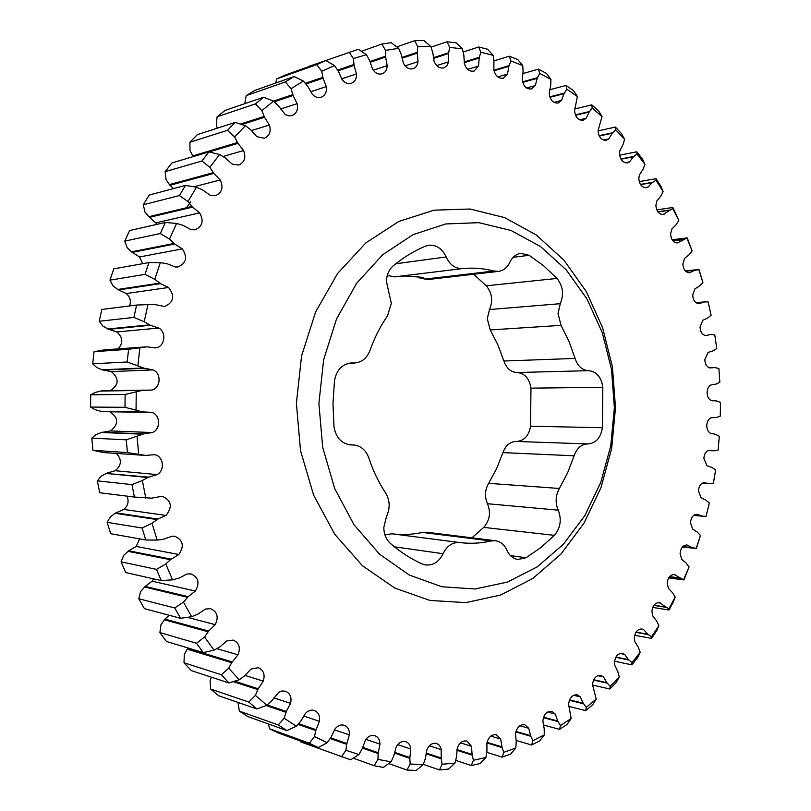 <?xml version="1.0" encoding="UTF-8"?>
<svg xmlns="http://www.w3.org/2000/svg" width="811" height="811" viewBox="0 0 811 811"><rect width="100%" height="100%" fill="white"/><g stroke="black" fill="none" stroke-linecap="round" stroke-linejoin="round"><path stroke-width="1.22" d="M318.895 403.472L323.63 359.8L336.524 318.916L356.678 283.232L382.721 254.705L412.981 234.693L445.634 223.968L478.865 222.67L510.981 230.446L540.501 246.524L566.179 269.82L587.032 299.036L602.309 332.753L611.524 369.481L614.373 407.669L610.764 445.786L600.829 482.271L584.863 515.583L563.422 544.242L537.247 566.848L507.382 582.116L475.074 588.989L441.843 586.748L409.383 575.07L379.528 554.166L354.083 524.849L334.69 488.546L322.677 447.277L318.895 403.472M296.39 403.26L301.55 356.08L315.611 311.951L337.569 273.51L365.893 242.874L398.728 221.504L434.078 210.171L469.974 209.015L504.594 217.591L536.335 235.018L563.898 260.118L586.241 291.504L602.593 327.634L612.437 366.937L615.488 407.781L611.636 448.544L601.002 487.583L583.92 523.288L560.938 554.075L532.847 578.446L500.711 595.01L465.889 602.624L429.982 600.444L394.835 588.087L362.426 565.733L334.74 534.246L313.614 495.136L300.516 450.592L296.39 403.26M703.076 516.242L693.618 515.431L706.026 516.404L709.321 503.104L705.945 500.174L701.069 497.751L698.464 490.949C698.839 486.093 700.755 483.305 704.201 482.586L709.331 483.761L713.366 483.508L715.616 469.924L712.038 467.481L707.01 465.737L703.877 458.479C704.171 454.048 705.864 451.332 708.956 450.318L714.146 450.794L718.12 450.004L719.316 436.257L715.576 434.321L710.446 433.267C708.084 431.797 706.847 429.242 706.756 425.593C706.979 421.578 708.459 418.942 711.196 417.706L716.387 417.493L720.28 416.175L720.401 409.271L720.411 402.368L716.549 400.938L711.369 400.573C708.652 399.255 707.212 396.589 707.07 392.565C707.243 388.925 708.52 386.411 710.902 385.002L716.052 384.09L719.833 382.255L718.901 368.488L714.937 367.586L709.757 367.92C706.675 366.825 705.033 364.058 704.83 359.618L708.094 352.461L713.153 350.849L716.772 348.517L714.785 334.892L710.771 334.517L705.621 335.551C702.184 334.73 700.319 331.892 700.035 327.036L702.762 320.325L707.689 318.034L711.125 315.205L708.084 301.824L704.039 302.006L698.981 303.73C695.179 303.253 693.091 300.354 692.716 295.052L694.936 288.848L699.68 285.888L702.894 282.583L699.052 269.617L694.784 270.286L689.583 272.739C685.559 272.455 683.328 269.516 682.882 263.93L684.646 258.293L689.168 254.674L692.118 250.913L687.231 237.876L672.147 239.762M384.921 534.814L391.906 533.8L459.736 542.549C452.528 542.093 446.962 545.813 443.059 553.7C439.035 561.851 433.216 565.602 425.603 564.963L422.095 563.929C410.883 558.88 400.32 552.048 390.415 543.431C386.087 539.457 383.897 534.114 383.826 527.403L386.502 516.506C390.294 508.274 390.01 500.448 385.63 493.027C378.636 482.393 373.019 470.674 368.792 457.87C365.852 449.963 360.692 445.644 353.292 444.925L350.828 444.915C341.431 443.688 335.825 437.595 333.99 426.647L332.976 403.675L334.487 380.734C336.494 370.029 342.11 364.109 351.335 362.963L354.539 363.014C361.787 362.345 366.917 358.188 369.938 350.534C374.439 337.852 380.298 326.306 387.516 315.885L391.328 303.405L386.441 281.529C386.654 274.828 388.966 269.566 393.365 265.714C403.452 257.401 414.137 250.883 425.451 246.169L428.674 245.267C436.399 244.699 442.228 248.592 446.162 256.955C449.902 264.954 455.376 268.816 462.584 268.563L394.643 276.865L404.527 275.983L423.342 277.372L419.287 277.849L425.015 279.075L493.94 271.036C483.66 268.37 473.208 267.549 462.584 268.563M486.255 285.807L556.975 278.437C562.986 286.04 564.091 294.454 560.289 303.689L558.019 313.482L561.03 325.373L490.209 329.935L487.279 318.764L489.489 309.538C493.189 300.851 492.115 292.933 486.255 285.807L473.644 274.25M516.181 740.443L531.61 745.005L539.68 740.93L544.282 734.928L544.211 728.795L542.863 721.111C543.725 714.339 546.726 711.095 551.865 711.379L555.332 714.116L557.735 721.009L560.431 725.581L559.539 729.403L567.112 724.405L571.157 718.526L568.602 704.384C569.413 697.795 572.302 694.611 577.25 694.804L580.321 696.902L583.231 703.269L586.252 707.344L585.664 710.649L592.699 704.81L596.217 699.092L592.537 684.778C593.297 678.381 596.055 675.239 600.829 675.36L603.475 676.901L606.851 682.7L610.146 686.268L609.811 689.026L616.259 682.436L619.28 676.942L617.81 671.559L614.829 665.415L614.485 662.577C615.194 656.363 617.84 653.281 622.442 653.331L624.642 654.406L628.434 659.596L631.951 662.628L631.83 664.848L637.649 657.589L640.203 652.348L638.328 647.31L634.901 641.724L634.314 638.085C634.972 632.053 637.527 629.022 641.957 628.991L643.701 629.691L647.837 634.253L651.557 636.747L651.588 638.409L656.748 630.563L658.877 625.636L656.626 620.952L652.814 615.954L651.912 611.585C652.531 605.716 654.984 602.735 659.262 602.644L668.832 608.899L668.984 610.014L673.454 601.671L675.188 597.068L672.603 592.79L668.446 588.411L667.2 583.342C667.767 577.645 670.129 574.715 674.255 574.553L683.926 579.946L689.066 566.94L686.187 563.098L681.747 559.347L680.084 553.639C680.622 548.104 682.882 545.225 686.887 545.002L692.107 547.618L696.365 548.489L700.461 535.534L697.318 532.128L692.635 529.036L690.516 522.76C691.002 517.459 693.141 514.62 696.953 514.245L702.488 516.181M639.24 181.603L656.079 178.673L656.008 180.255L652.257 182.627L648.04 187.057L646.357 187.696C641.896 187.605 639.392 184.513 638.825 178.42L639.484 174.831L643.011 169.347L644.988 164.38L642.545 159.169L636.878 151.779L619.624 155.185M636.878 151.779L636.959 153.897L633.381 156.817L629.498 161.886L627.359 162.889C622.736 162.869 620.121 159.726 619.513 153.451L619.908 150.653L623.01 144.611L624.592 139.289L621.682 133.815L615.377 127.063L598.052 130.895M687.231 237.876L677.55 242.894C673.394 242.671 671.072 239.691 670.596 233.943L671.934 228.925L676.171 224.667L678.837 220.48L672.887 207.474L656.768 209.877M672.887 207.474L672.724 208.498L663.114 214.459C658.816 214.297 656.403 211.266 655.886 205.345L656.859 201.016L660.762 196.13L663.104 191.538L661.077 186.642L656.079 178.673M615.377 127.063L615.661 129.74L612.295 133.197L608.818 138.874L606.222 140.323C601.427 140.374 598.7 137.181 598.052 130.723L602.015 116.571L598.619 110.864L591.716 104.852L574.695 108.998M591.716 104.852L592.233 108.066L589.141 112.05L586.11 118.294L583.089 120.281C578.101 120.413 575.263 117.159 574.563 110.519L577.402 96.519L573.478 90.629L566.017 85.439L549.777 89.737M566.017 85.439L566.838 89.18L564.05 93.66L561.526 100.452L558.1 103.058C552.93 103.271 549.97 99.966 549.219 93.133L550.72 85.53L550.912 79.427L546.442 73.406L538.484 69.128L522.943 73.548M538.484 69.128L539.639 73.385L537.217 78.343L535.26 85.611L531.448 88.936C526.43 89.332 523.348 86.25 522.213 79.691L523.085 71.865L522.76 65.6L517.712 59.507L509.308 56.212L493.96 60.876L493.159 55.31L487.512 49.207L478.743 46.997L480.761 52.208L479.21 58.007L478.52 66.056L474.06 71.084C469.478 71.784 466.254 69.28 464.379 63.572L463.851 55.239L462.402 48.853L456.137 42.811L447.094 41.746L431.016 47.119M614.576 661.249L631.83 664.848M634.678 635.287L651.588 638.409M592.537 685.021L609.811 689.026M568.775 706.351L585.664 710.649M652.733 607.409L668.984 610.014M668.659 577.878L683.926 579.946M543.451 724.983L559.539 729.403M486.914 742.917L502.09 747.549L503.783 752.324L515.786 748.016L510.606 754.078L502.121 757.139L486.772 752.324M456.938 750.276L472.144 755.142L473.431 760.272L485.921 757.504L480.132 763.557L471.303 765.533L455.691 760.373M426.099 753.764L441.275 758.822L442.117 764.236L454.961 763.121L448.554 769.092L439.471 769.913L423.322 764.357M394.551 753.115L409.819 758.346L410.173 764.013L423.23 764.621L416.195 770.45L406.96 770.044L388.733 763.577M362.517 748.107L378.139 753.561L377.967 759.4L391.084 761.823L383.431 767.409L374.145 765.726L353.292 758.173M330.168 738.537L346.642 744.316L345.932 750.276L358.918 754.544L350.656 759.806L300.922 742.014L300.597 741.082M447.094 41.746L449.618 47.373L448.564 53.516L448.595 61.849L446.932 65.701L443.87 67.86C439.532 68.661 436.277 66.461 434.098 61.251L432.821 52.796L430.783 46.45L423.889 40.55L414.664 40.692L396.792 46.886M414.664 40.692L417.746 46.693L417.239 53.131L418.03 61.646C417.584 65.296 415.942 67.648 413.103 68.712C409.018 69.594 405.764 67.698 403.361 63.025L401.303 54.55L398.667 48.336L391.145 42.648L381.849 44.068L361.412 51.296M381.849 44.068L385.539 50.373L385.62 57.023L387.192 65.63C387.029 69.827 385.337 72.554 382.113 73.831C378.291 74.744 375.098 73.142 372.533 69.047L369.674 60.663L366.44 54.672L358.3 49.289L308.312 66.583M316.726 64.616L276.784 78.87L285.614 74.936L325.789 60.582L316.726 64.616L321.734 71.317L323.092 78.17L326.306 86.605C326.955 91.947 325.231 95.495 321.115 97.249C317.871 98.121 314.921 97.097 312.265 94.198L307.795 86.351L303.395 81.07L294.089 76.558L285.34 81.931L246.209 95.627L254.725 90.437L294.089 76.558M227.445 130.328L189.906 142.229L197.367 134.616L235.129 122.41L227.445 130.328L234.612 136.927L237.958 143.324L243.594 150.542C246.199 157.557 244.557 162.393 238.687 165.049L232.139 164.086L225.448 158.013L219.588 154.495L208.883 151.91L201.949 160.994L165.15 171.668L171.881 162.95L208.883 151.91M255.414 103.889L217.084 116.794L225.144 110.367L263.697 97.219L255.414 103.889L261.852 110.62L264.538 117.281L269.394 125.036C271.249 131.514 269.556 135.913 264.335 138.255L256.854 136.684L250.852 129.902L245.429 125.705L235.129 122.41M160.314 233.527L124.772 241.11L129.648 230.537L165.343 222.467L160.314 233.527L169.519 239.063L174.679 244.04L182.303 248.886C187.736 257.219 186.307 263.24 178.035 266.951L175.308 266.981L167.036 263.717L160.325 262.642L148.94 262.561L145.027 274.361L109.972 280.14L113.763 268.867L148.94 262.561M179.424 195.552L143.304 204.777L149.163 195.066L185.466 185.415L179.424 195.552L187.98 201.554L192.592 207.109L199.628 212.867C204.017 220.825 202.517 226.472 195.116 229.827L190.96 229.665L183.114 225.377L176.595 223.43L165.343 222.467M133.896 317.415L99.195 321.268L101.821 309.457L136.603 305.058L133.896 317.415L144.196 321.724L150.278 325.272L158.743 328.029C167.025 332.469 164.643 347.169 155.499 347.838L146.73 346.844L128.614 349.277L127.165 361.99L92.687 363.815L94.086 351.68L128.614 349.277M124.995 407.304L90.579 407.061L90.72 394.805L125.137 394.46L124.995 407.304L142.695 411.907L151.505 412.343C160.487 414.482 161.075 429.475 152.296 432.557L143.557 433.926L126.273 439.836L127.418 452.589L92.93 450.287L91.815 438.112L126.273 439.836M134.403 497.062L99.692 492.743L97.34 480.852L131.97 484.613L134.403 497.062L151.748 498.147L162.139 496.251C171.486 500.438 172.773 506.845 165.981 515.451L157.79 519.081L152.022 523.237L142.118 528.032L145.767 539.964L110.691 533.719L107.164 522.325L142.118 528.032M256.925 708.996L218.585 695.726L210.657 689.046L248.774 702.073L256.925 708.996L266.86 705.225L271.908 700.562L278.933 692.118L281.904 690.992L285.482 691.205C290.196 693.324 291.879 697.369 290.551 703.36L286.313 711.45L284.144 718.222L278.264 724.953L286.912 730.599L247.771 716.559L239.357 711.115L278.264 724.953M228.864 682.913L191.315 670.616L184.016 662.78L221.352 674.742L228.864 682.913L239.255 679.79L244.79 675.735L250.934 669.105L258.293 667.676C263.605 670.099 265.248 674.59 263.251 681.128L258.212 688.792L255.374 695.392L248.774 702.073M318.328 747.549L278.376 732.982L269.607 728.795L309.326 743.231L318.328 747.549L327.188 742.694L331.141 737.087L334.994 728.998C337.68 725.602 340.762 724.365 344.249 725.287C347.96 726.859 349.663 730.062 349.359 734.908L346.642 744.316M180.559 618.306L144.419 608.655L138.782 598.761L174.74 607.966L180.559 618.306L191.639 616.715L197.935 614.12L205.365 609.081L210.617 608.676C217.318 611.778 218.848 617.11 215.209 624.663L208.68 631.059L204.544 637L196.515 643.255L203.247 652.561L166.437 641.481L159.899 632.56L196.515 643.255M161.267 580.585L125.715 572.556L121.082 561.83L156.482 569.373L161.267 580.585L172.55 579.845L179.119 578.081L187.047 574.006L191.001 573.904C198.513 577.361 199.962 583.089 195.36 591.067L188.182 596.653L183.448 602.097L174.74 607.966M463.162 51.995L478.743 46.997M464.135 62.001L479.372 57.267M509.308 56.212L510.869 60.967L508.852 66.36L507.504 74.065L503.347 78.191C498.542 78.758 495.379 75.96 493.848 69.807L493.96 60.886M493.909 70.151L509.085 65.671M107.164 522.325L110.347 516.769L115.192 513.302L157.05 519.567M121.082 561.83L123.637 555.393L128.077 551.358L170.422 559.712L165.819 563.98L156.482 569.373M145.767 539.964L157.152 540.096L163.062 539.356L172.236 536.183L174.73 536.233C183.124 540.055 184.492 546.148 178.836 554.491L170.422 559.712M159.899 632.56L160.983 624.723L164.451 619.797L208.133 631.779M138.782 598.761L140.638 591.554L144.611 587.032L187.564 597.302M239.357 711.115L238.029 702.711M266.089 705.529L286.009 712.291M269.607 728.795L268.35 723.939M298.022 724.385L315.783 730.559L314.496 736.55L309.326 743.231M286.912 730.599L296.339 726.23L300.861 721.06L305.504 713.315C308.17 710.527 311.1 709.564 314.293 710.446C318.47 712.281 320.173 715.9 319.402 721.324L315.783 730.559M184.016 662.78L184.29 654.457L187.219 649.205L231.703 662.668L228.672 668.223L221.352 674.742M203.247 652.561L214.023 650.179L219.974 646.813L226.796 640.923L233.193 640.072C239.154 642.829 240.755 647.736 237.988 654.801L231.703 662.668M210.657 689.046L210.11 680.378L211.448 677.205M233.284 681.645L257.827 689.593M97.34 480.852L101.061 476.29L106.241 473.462L147.754 477.497L142.371 480.487L131.97 484.613M127.418 452.589L145.483 455.427L154.272 454.687C163.396 455.6 165.464 470.37 157.07 474.587L147.754 477.497M145.483 455.427L104.051 452.579L144.632 455.356M103.23 452.508L92.93 450.287M91.815 438.112L95.951 434.615L101.405 432.486L142.736 434.209M144.622 412.069L101.365 411.38L141.864 411.714M100.554 411.197L94.958 409.626L90.579 407.061M90.72 394.805L95.161 392.453L100.797 391.044L142.107 390.415L125.137 394.46M127.165 361.99L144.307 368.275L153.005 369.887C161.713 373.202 160.801 388.175 151.769 390.071L142.107 390.415M110.235 390.669C119.045 384.911 119.399 378.555 111.289 371.6L102.135 369.796L143.496 367.971M102.135 369.796L96.732 367.505L92.687 363.815M94.086 351.68L104.416 349.845L145.879 346.895M118.122 348.862C123.384 342.881 122.937 337.244 116.804 331.963L107.914 328.982L149.508 324.866M107.914 328.982L102.804 326.022L99.195 321.268M145.027 274.361L154.81 279.329L160.477 283.637L168.576 287.479C175.125 296.096 173.787 302.442 164.562 306.517L153.968 304.368L136.603 305.058M129.638 305.94C131.25 301.074 130.135 296.948 126.283 293.552L117.777 289.456L159.757 283.13M117.777 289.456L113.023 285.867L109.972 280.14M142.736 263.666L139.502 256.965L131.524 251.836L174.02 243.452M131.524 251.836L127.185 247.69L124.772 241.11M201.949 160.994L209.826 167.35L213.82 173.392L220.197 179.941C223.643 187.442 222.062 192.704 215.462 195.704L210.029 195.208L202.72 189.967L196.485 187.209L185.466 185.415M173.392 188.618L169.408 184.604L213.293 172.662M169.408 184.604L166.062 179.596L165.15 171.668M157.273 224.292L148.849 216.719L191.994 206.44M148.849 216.719L144.987 212.097L143.304 204.777M285.34 81.931L291.058 88.703L293.075 95.505L297.12 103.666C298.326 109.576 296.603 113.55 291.97 115.588L288.949 115.872L285.33 114.574L278.467 105.947L273.53 101.162L263.697 97.219M273.429 101.122L292.791 94.664M244.75 103.676L246.209 95.627M305.321 83.31L322.89 77.319M275.588 83.087L276.784 78.87M193.19 156.594L192.805 155.925L237.511 142.543M192.805 155.925L189.997 150.613L189.906 142.229M240.441 124.042L264.173 116.46M217.378 128.148L216.334 125.502L217.084 116.794M349.054 52.005L353.383 58.554L354.093 65.346L356.475 73.933C356.678 78.687 354.954 81.82 351.315 83.32C347.777 84.232 344.675 82.935 342.019 79.427L338.349 71.246L334.527 65.569L325.789 60.582M337.629 70.111L353.971 64.495M370.009 61.494L385.58 56.192M402.003 57.419L417.28 52.32M433.449 57.672L448.665 52.735M345.932 750.276L341.451 756.815M377.967 759.4L374.145 765.726M358.918 754.544L362.294 748.614L365.335 740.281C367.951 736.287 371.144 734.766 374.915 735.699C378.19 737.027 379.872 739.835 379.953 744.113L378.139 753.561M410.173 764.013L406.96 770.044M391.084 761.823L393.862 755.649L396.092 747.205C398.566 742.643 401.82 740.808 405.855 741.72C408.754 742.835 410.386 745.258 410.771 748.989L409.819 758.346M442.117 764.236L439.471 769.913M423.23 764.621L425.41 758.315L426.86 749.861C429.11 744.751 432.385 742.612 436.673 743.464L439.4 745.258L441.113 748.401L441.275 758.822M473.431 760.272L471.303 765.533M454.961 763.121L456.552 756.734L457.242 748.391C459.208 742.764 462.463 740.331 467.004 741.082L471.475 746.282L472.144 755.142M503.783 752.324L502.121 757.139M485.921 757.504L486.935 751.128L486.904 742.977C488.536 736.895 491.73 734.158 496.494 734.776L500.681 739.074L502.09 747.549M515.837 731.968L530.81 736.276L532.868 740.676L531.61 745.005M515.786 748.016L516.242 741.73L515.532 733.854C516.769 727.355 519.892 724.335 524.869 724.791L528.721 728.268L530.81 736.276M543.411 717.664L558.049 721.597M669.46 576.743L680.247 578.192M653.838 605.391L665.456 607.226M682.74 546.665L692.604 547.749M569.383 700.268L583.585 703.806M593.571 680.064L607.246 683.176M635.915 632.347L648.293 634.597M615.792 657.326L628.86 660.012M640.447 184.401L652.713 182.303M620.841 158.946L633.807 156.422M672.866 240.766L683.521 239.448M657.812 211.762L669.308 210.069M599.096 135.68L612.7 132.74M575.364 114.898L589.506 111.523M549.777 96.864L564.375 93.083M522.548 81.86L537.5 77.704M685.559 271.127L695.28 270.164M695.848 302.604L704.546 301.945M711.125 315.205L708.084 301.824M702.894 282.583L698.808 269.566M692.118 250.913L687.008 238.363M678.837 220.48L672.724 208.498M663.104 191.538L656.008 180.255M644.988 164.38L636.959 153.897M624.592 139.289L615.661 129.74M602.015 116.571L592.233 108.066M577.402 96.519L566.838 89.18M550.912 79.427L539.639 73.385M522.76 65.6L510.869 60.967M493.159 55.31L480.761 52.208M462.402 48.853L449.618 47.373M430.783 46.45L417.746 46.693M398.667 48.336L385.539 50.373M366.44 54.672L353.383 58.554M334.527 65.569L321.734 71.317M303.395 81.07L291.058 88.703M273.53 101.162L261.852 110.62M245.429 125.705L234.612 136.927M219.588 154.495L209.826 167.35M196.485 187.209L187.98 201.554M176.595 223.43L169.519 239.063M160.325 262.642L154.81 279.329M148.007 304.257L144.196 321.724M139.918 347.584L137.89 365.548M136.248 391.916L136.045 410.062M137.079 436.47L138.691 454.495M142.371 480.487L145.787 498.086M152.022 523.237L157.152 540.096M165.819 563.98L172.55 579.845M183.448 602.097L191.639 616.715M204.544 637L214.023 650.179M228.672 668.223L239.255 679.79M255.374 695.392L266.86 705.225M284.144 718.222L296.339 726.23M314.496 736.55L327.188 742.694M532.868 740.676L544.282 734.928M560.431 725.581L571.157 718.526M586.252 707.344L596.217 699.092M610.146 686.268L619.28 676.942M631.951 662.628L640.203 652.348M651.557 636.747L658.877 625.636M668.832 608.899L675.188 597.068M683.714 579.368L689.066 566.94M696.132 548.449L700.461 535.534M706.026 516.404L709.321 503.104M709.331 483.761L702.073 483.315L709.331 483.761M464.206 62.66L479.21 58.007M494.021 70.739L508.852 66.36M115.192 513.302L115.902 512.856L157.79 519.081M115.902 512.856L123.799 509.44C128.057 505.75 129.121 501.32 126.992 496.139M128.077 551.358L128.726 550.821L171.101 559.134M128.726 550.821L136.187 546.442L139.644 538.869M164.451 619.797L164.978 619.117L208.68 631.059M164.978 619.117L169.235 615.275M144.611 587.032L145.199 586.414L188.182 596.653M145.199 586.414L152.123 581.163L153.654 578.872M267.143 704.972L286.313 711.45M298.63 723.686L315.996 729.707M187.219 649.205L187.676 648.476L232.169 661.898M234.734 681.21L258.212 688.792M106.241 473.462L148.545 477.111M106.991 473.097L115.213 470.725C121.68 465.261 122.055 459.492 116.338 453.42M101.405 432.486L110.61 430.925C118.903 424.102 118.649 417.726 109.85 411.795L109.009 411.613M101.365 411.38L142.695 411.907M102.196 432.222L143.557 433.926M102.916 370.08L144.307 368.275M100.797 391.044L142.949 390.253M101.598 390.882L144.368 390.142M108.664 329.367L150.278 325.272M118.477 289.933L160.477 283.637M132.163 252.393L174.679 244.04M169.915 185.293L213.82 173.392M149.427 217.348L192.592 207.109M274.199 101.781L293.075 95.505M305.909 84.009L323.092 78.17M209.045 151.951L237.958 143.324M241.85 124.509L264.538 117.281M338.086 70.821L354.093 65.346M370.272 62.244L385.62 57.023M402.144 58.159L417.239 53.131M433.53 58.382L448.564 53.516M330.665 737.828L346.784 743.464M362.811 747.367L378.2 752.72M394.714 752.375L409.798 757.535M426.18 753.044L441.194 758.032M457.019 749.607L471.992 754.402M487.036 742.329L501.877 746.85M515.978 731.441L530.536 735.628M543.563 717.198L557.735 721.009M669.572 576.611L679.76 577.99M653.96 605.209L664.979 606.963M682.811 546.594L692.107 547.618M693.648 515.401L701.981 516.12M569.545 699.873L583.231 703.269M593.733 679.719L606.851 682.7M636.067 632.114L647.837 634.253M615.944 657.042L628.434 659.596M640.578 184.624L652.257 182.627M620.993 159.22L633.381 156.817M672.968 240.877L683.034 239.64M657.934 211.935L668.832 210.323M599.258 136.015L612.295 133.197M575.516 115.284L589.141 112.05M549.939 97.31L564.05 93.66M522.689 82.367L537.217 78.343M685.619 271.198L694.784 270.286M695.868 302.615L704.039 302.006M459.736 542.549C470.339 543.877 480.822 543.34 491.152 540.967L422.349 532.432C412.323 534.621 402.175 535.078 391.906 533.8M493.94 271.036L498.532 271.371C503.53 270.621 507.291 267.6 509.835 262.298C512.339 257.097 515.989 254.117 520.784 253.346L529.137 255.293L513.17 257.32M556.975 278.437L543.684 265.826L529.137 255.293M530.576 426.221L602.431 427.721C600.687 437.91 595.842 443.313 587.884 443.931C581.487 444.144 576.895 448.098 574.087 455.792L502.942 452.619C505.669 445.381 510.149 441.66 516.394 441.468C524.139 440.89 528.873 435.811 530.576 426.221L530.962 388.155C529.451 378.524 524.829 373.313 517.094 372.523C510.869 372.158 506.459 368.316 503.884 361.007L575.07 358.432L568.967 341.33L561.03 325.373M575.07 358.432C577.716 366.207 582.227 370.282 588.614 370.678C596.551 371.529 601.286 377.064 602.826 387.293L530.962 388.155M602.431 427.721L602.826 387.293M471.921 537.825L483.761 527.393C489.763 520.419 491.01 512.522 487.492 503.722C484.491 496.778 484.866 489.976 488.627 483.336L559.387 488.475L567.649 472.732L574.087 455.792M559.387 488.475C555.525 495.562 555.13 502.79 558.211 510.16C561.83 519.506 560.553 527.91 554.379 535.351L483.761 527.393M510.484 555.636L526.065 557.735L540.825 547.597L554.379 535.351M526.065 557.735L517.894 559.489C513.008 558.657 509.328 555.555 506.885 550.172C504.401 544.688 500.6 541.535 495.501 540.734L491.152 540.967M186.53 207.748L190.747 201.736M401.07 276.409L400.512 276.48M394.643 276.865L387.283 275.476M422.349 532.432L426.566 532.229L495.501 540.734M502.942 452.619L496.667 468.535L488.627 483.336M490.209 329.935L497.944 344.928L503.884 361.007M498.532 271.371L429.465 279.369L425.015 279.075M419.287 277.849L417.057 276.46M547.567 712.068L555.332 714.116M673.424 574.523L675.066 574.735M657.924 602.634L660.539 603.039M686.542 544.982L687.221 545.053M573.61 695.27L580.321 696.902M597.808 675.644L603.475 676.901M640.092 629.042L643.701 629.691M620.02 653.473L624.642 654.406M478.52 66.056L467.694 69.351M507.504 74.065L497.741 76.883M123.799 509.44L165.981 515.451M136.187 546.442L178.836 554.491M187.523 617.364L215.209 624.663M152.123 581.163L195.36 591.067M273.885 697.906L290.551 703.36M303.699 716.032L319.402 721.324M216.851 648.648L237.988 654.801M245.094 675.451L263.251 681.128M154.272 454.687L153.127 454.606M115.213 470.725L157.07 474.587M151.505 412.343L109.85 411.795M110.61 430.925L152.296 432.557M153.005 369.887L111.289 371.6M145.473 390.162L151.769 390.071M158.743 328.029L116.804 331.963M154.789 347.889L155.499 347.838M168.576 287.479L126.283 293.552M182.303 248.886L139.502 256.965M220.197 179.941L194.072 186.763M199.628 212.867L156.219 222.772M297.12 103.666L280.596 108.988M326.306 86.605L310.694 91.765M243.594 150.542L223.005 156.482M269.394 125.036L251.511 130.551M356.475 73.933L341.664 78.86M387.192 65.63L373.283 70.233M418.03 61.646L405.105 65.853M448.595 61.849L436.703 65.6M334.456 729.839L349.359 734.908M365.933 739.358L379.953 744.113M397.714 744.64L410.771 748.989M429.364 745.755L441.397 749.658M460.496 742.846L471.475 746.282M490.767 736.114L500.681 739.074M519.881 725.774L528.721 728.268M648.04 187.057L644.573 187.635M629.498 161.886L625.028 162.737M678.29 242.742L676.79 242.925M664.331 214.104L661.857 214.459M608.818 138.874L603.303 140.039M586.11 118.294L579.551 119.825M561.526 100.452L553.913 102.379M535.26 85.611L526.572 87.973M689.857 272.709L689.309 272.76M352.065 444.925L349.592 444.813M443.059 553.7L394.46 546.827M558.211 510.16L487.492 503.722M516.394 441.468L587.884 443.931M588.614 370.678L517.094 372.523M489.489 309.538L560.289 303.689M395.788 263.757L446.162 256.955M349.744 363.115L352.947 362.983M682.426 546.999L696.233 548.52M685.325 270.884L698.879 269.536M709.088 367.697L714.369 367.565M712.413 400.806L715.18 400.796M711.845 417.553L715.201 417.594M708.084 450.602L713.66 450.804M349.085 444.742L353.292 444.925M354.539 363.014L349.085 363.227M404.659 275.983L400.796 276.46"/></g></svg>
